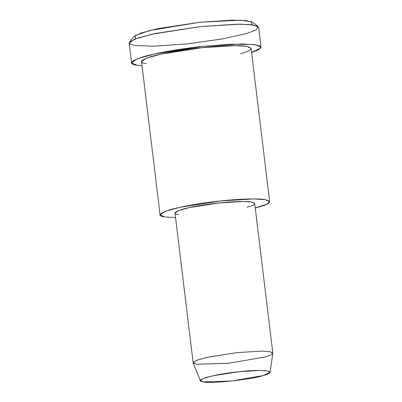 <?xml version="1.0" encoding="UTF-8"?>
<svg xmlns="http://www.w3.org/2000/svg" width="402" height="402" viewBox="0 0 402 402"><rect width="100%" height="100%" fill="white"/><g stroke="black" fill="none" stroke-linecap="round" stroke-linejoin="round"><path stroke-width="0.6" d="M258.079 26.502L252.546 22.231L245.964 20.552L232.934 20.1L199.643 22.281L157.926 28.632L141.368 32.874L133.896 36.587L129.544 42.059L137.64 38.034L155.574 33.436L200.769 26.557L236.828 24.195L250.948 24.683L258.079 26.502L256.285 29.914L246.265 33.627L222.452 38.904L187.081 43.883L153.82 46.2L134.74 45.481L130.107 44.165L129.544 42.059M203.342 381.9L200.382 380.729L202.985 378.599L212.306 375.905L238.894 371.709L260.24 370.433L267.662 370.951L270.069 372.297L263.39 375.518L231.522 381.041L203.342 381.9C208.955 384.031 253.079 379.342 263.39 375.518C270.551 373.543 271.777 371.991 267.079 370.85C259.898 370.147 250.506 370.433 238.894 371.709C227.366 372.89 216.743 374.729 207.025 377.237C199.503 379.674 198.271 381.227 203.342 381.9M270.069 372.297L272.817 353.263L270.064 351.725L261.581 351.132L237.19 352.594L206.804 357.383L196.146 360.463L193.171 362.9L200.382 380.729M196.558 364.237L193.136 362.745L196.568 360.292L207.342 357.262L237.19 352.594L261.124 351.132L269.682 351.655L272.817 353.102L270.707 354.986L265.184 356.941L228.763 363.257L196.558 364.237M272.817 353.102L254.707 203.452L251.572 202.005L243.014 201.477L219.08 202.94L189.231 207.608L178.458 210.638L175.026 213.095L193.136 362.745M164.79 216.949L175.568 217.613L164.79 216.949L160.081 214.899L164.805 211.527L179.624 207.362L220.658 200.94L253.567 198.93L265.335 199.653L269.652 201.643L266.742 204.231L255.255 207.97L259.154 206.919C270.4 203.824 272.33 201.377 264.943 199.593C256.406 198.181 236.16 199.226 220.658 200.94C205.266 202.513 183.121 205.97 170.579 209.623C158.755 213.452 156.825 215.894 164.79 216.949M178.448 214.583C172.654 213.814 174.056 212.04 182.659 209.251C191.779 206.598 207.884 204.08 219.08 202.94C230.351 201.693 245.074 200.93 251.285 201.96C256.662 203.256 255.255 205.035 247.074 207.291M269.652 201.643L251.104 48.371L246.788 46.381L235.019 45.657L202.111 47.667L161.071 54.089L146.258 58.255L141.534 61.627L160.081 214.899M137.132 65.26L142.037 65.772L137.132 65.26L131.575 62.833L137.157 58.848L154.664 53.923L203.161 46.336L242.054 43.959L255.963 44.818L261.064 47.165L258.536 49.768L251.602 52.516L260.913 47.848L259.823 45.883L254.019 44.537L231.065 44.195L203.161 46.336C184.975 48.195 158.8 52.275 143.976 56.597C130.002 61.119 127.725 64.008 137.132 65.26M146.238 63.682C138.278 62.622 140.208 60.179 152.031 56.35C164.574 52.697 186.719 49.24 202.111 47.667C217.613 45.959 237.858 44.908 246.396 46.32C253.783 48.109 251.853 50.551 240.607 53.652M261.064 47.165L258.672 27.386L253.567 25.04L239.662 24.18L200.769 26.557L152.273 34.15L134.76 39.069L129.183 43.059L131.575 62.833M135.193 38.904L135.157 35.542L149.418 30.572L199.643 22.281L240.115 20.165L251.607 21.713L251.838 24.788"/></g></svg>
